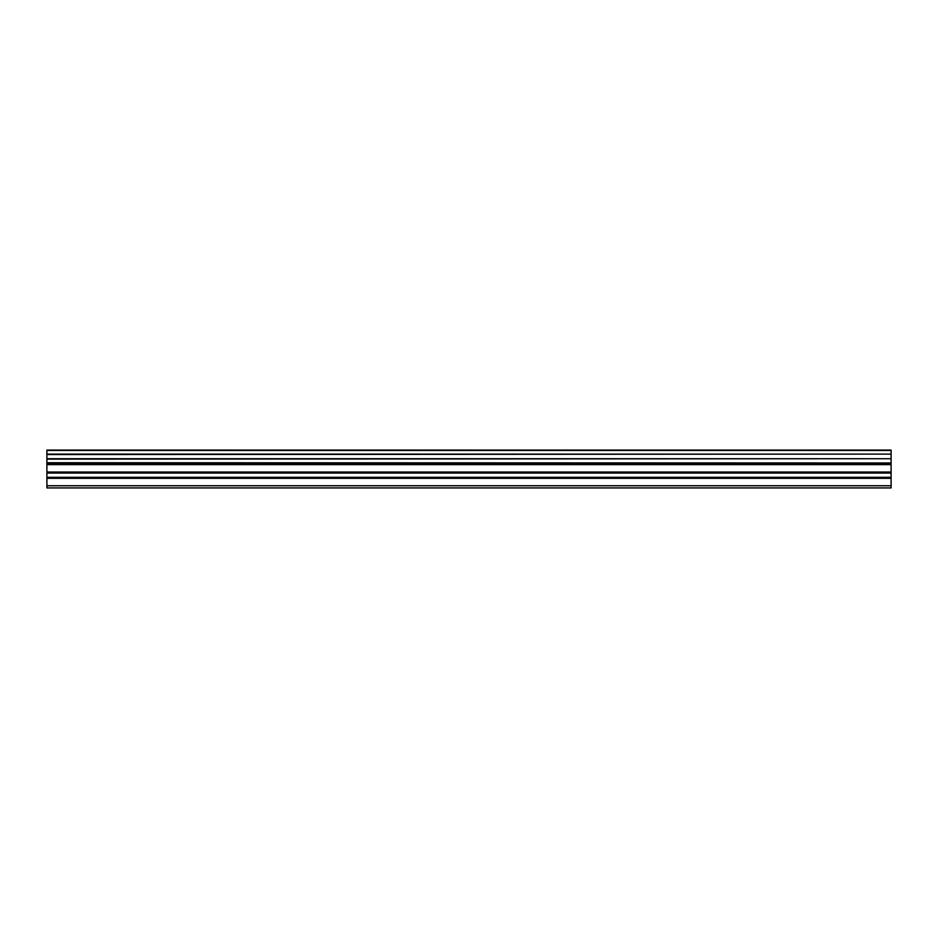 <?xml version="1.0" encoding="UTF-8"?>
<svg xmlns="http://www.w3.org/2000/svg" width="938" height="938" viewBox="0 0 938 938"><rect width="100%" height="100%" fill="white"/><g stroke="black" fill="none" stroke-linecap="round" stroke-linejoin="round"><path stroke-width="1.41" d="M46.9 477.301L46.9 463.63L891.1 463.63L891.1 477.301L46.9 477.301L46.9 487.924L891.1 487.924L891.1 477.301M46.9 450.463L891.1 450.463L46.9 450.076L46.9 462.985L891.1 462.985L46.9 462.727M46.9 463.63L46.9 462.985M891.1 450.076L46.9 450.076M891.1 450.463L891.1 454.109L46.9 454.109M46.9 454.543L891.1 454.109M891.1 454.543L891.1 458.717L46.9 458.717M46.9 459.139L891.1 458.717M891.1 459.139L891.1 462.727M891.1 462.985L891.1 463.63M46.9 485.743L891.1 485.743M46.9 464.65L891.1 464.65M46.9 478.333L891.1 478.333M46.9 473.069L891.1 473.069M891.1 472.037L46.9 472.037"/></g></svg>
